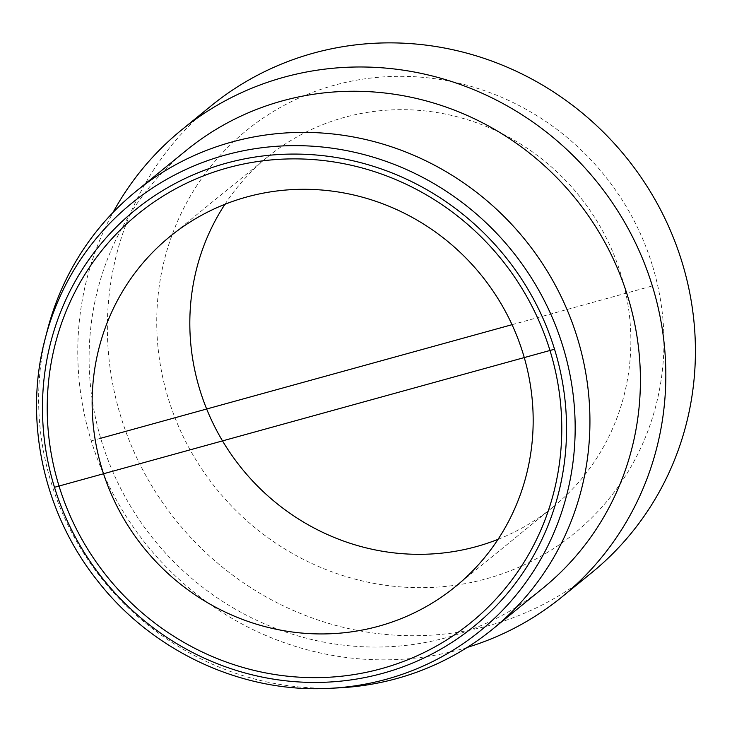 <?xml version="1.0" encoding="UTF-8"?>
<svg xmlns="http://www.w3.org/2000/svg" width="732" height="732" viewBox="0 0 732 732"><rect width="100%" height="100%" fill="white"/><g stroke="black" fill="none" stroke-linecap="round" stroke-linejoin="round"><path stroke-width="0.55" stroke-dasharray="3.66 2.75" d="M224.962 204.274A225.868 216.901 50.8 0 1 267.656 156.913A225.868 216.901 50.8 0 1 620.754 273.905A225.868 216.901 50.8 0 1 553.035 507.084A225.868 216.901 50.8 0 1 498.034 539.338M47.424 330.05A282.332 271.124 -129.2 0 0 339.035 687.851M591.648 572.744A301.154 289.195 50.8 0 1 489.415 625.439A301.154 289.195 50.8 0 1 143.911 472.021A301.154 289.195 50.8 0 1 211.136 105.856M652.313 265.185A259.75 249.429 -129.2 0 0 223.608 151.67A259.75 249.429 -129.2 0 0 355.112 579.14A259.75 249.429 -129.2 0 0 652.313 265.185M467.336 647.372A301.154 289.195 50.8 0 1 147.626 546.109A301.154 289.195 50.8 0 1 112.966 212.555M186.395 150.298A282.332 271.124 -129.2 0 0 154.589 540.436A282.332 271.124 -129.2 0 0 543.117 588.016M91.262 440.874L100.696 438.267M512.034 324.688L652.349 285.947M45.164 338.751A275.827 264.874 -129.2 0 0 330.05 688.309M267.656 156.913L169.961 236.537M553.035 507.084L455.341 586.707"/><path stroke-width="1.1" d="M246.629 197.018A225.868 216.901 50.8 0 1 523.06 353.519A225.868 216.901 50.8 0 1 455.341 586.707A225.868 216.901 50.8 0 1 144.524 548.643A225.868 216.901 50.8 0 1 169.961 236.537A225.868 216.901 50.8 0 1 246.629 197.018M227.487 167.884A263.511 253.043 -129.2 0 0 130.433 602.143A263.511 253.043 -129.2 0 0 555.606 484.74A263.511 253.043 -129.2 0 0 227.487 167.884M498.034 539.338A225.868 216.901 50.8 0 1 242.21 469.029A225.868 216.901 50.8 0 1 224.962 204.274M330.05 688.309L339.035 687.851A282.332 271.124 -129.2 0 0 492.645 629.145A282.332 271.124 -129.2 0 0 577.292 337.672A282.332 271.124 -129.2 0 0 135.914 191.436A282.332 271.124 -129.2 0 0 47.424 330.05L45.164 338.751C23.369 420.388 43.545 513.443 97.859 581.208C153.006 651.983 242.914 693.396 330.05 688.309A275.827 264.874 -129.2 0 0 562.817 346.199A275.827 264.874 -129.2 0 0 299.031 145.668A275.827 264.874 -129.2 0 0 45.164 338.751M112.966 212.555A301.154 289.195 50.8 0 1 181.554 129.967L211.136 105.856A301.154 289.195 50.8 0 1 681.931 261.836A301.154 289.195 50.8 0 1 591.648 572.744L562.066 596.855A301.154 289.195 50.8 0 1 467.336 647.372M181.554 129.967A301.154 289.195 50.8 0 1 652.349 285.947A301.154 289.195 50.8 0 1 562.066 596.855M492.645 629.145L543.117 588.016A282.332 271.124 -129.2 0 0 627.763 296.533A282.332 271.124 -129.2 0 0 186.395 150.298L135.914 191.436M100.696 438.267L512.034 324.688M54.488 487.292L554.536 349.219A268.397 257.746 50.8 0 1 247.443 673.623A268.397 257.746 50.8 0 1 111.557 231.925A268.397 257.746 50.8 0 1 554.536 349.219"/></g></svg>
